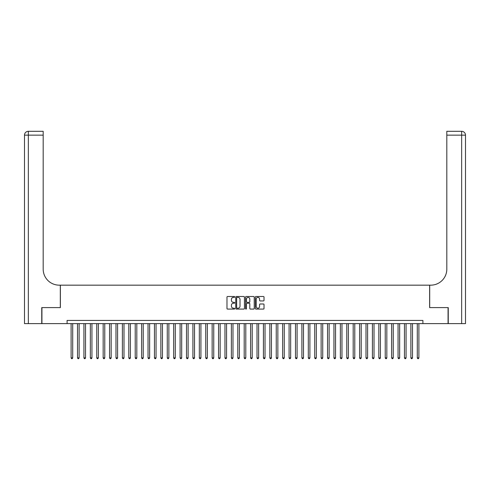 <?xml version="1.0" encoding="UTF-8"?>
<svg xmlns="http://www.w3.org/2000/svg" width="490" height="490" viewBox="0 0 490 490"><rect width="100%" height="100%" fill="white"/><g stroke="black" fill="none" stroke-linecap="round" stroke-linejoin="round"><path stroke-width="0.73" d="M234.741 296.94A0.441 0.441 0 0 0 234.3 296.499L227.617 296.499A0.631 0.631 0 0 0 226.986 297.13L226.986 308.455A0.631 0.631 0 0 0 227.617 309.086L234.3 309.086A0.441 0.441 0 0 0 234.741 308.645A0.441 0.441 0 0 0 234.3 308.204L233.436 308.204A2.015 2.015 0 0 1 231.421 306.189L231.421 305.246A2.015 2.015 0 0 1 233.436 303.237L234.3 303.237A0.441 0.441 0 0 0 234.741 302.796A0.441 0.441 0 0 0 234.3 302.355L233.436 302.355A2.015 2.015 0 0 1 231.421 300.339L231.421 299.396A2.015 2.015 0 0 1 233.436 297.381L234.3 297.381A0.441 0.441 0 0 0 234.741 296.94M263.387 300.94A0.631 0.631 0 0 0 264.018 300.309L264.018 297.13A0.631 0.631 0 0 0 263.387 296.499L255.964 296.499A0.631 0.631 0 0 0 255.333 297.13L255.333 308.455A0.631 0.631 0 0 0 255.964 309.086L263.387 309.086A0.631 0.631 0 0 0 264.018 308.455L264.018 304.621A0.631 0.631 0 0 0 263.387 303.99L260.214 303.99A0.631 0.631 0 0 0 259.584 304.621L259.584 306.519A1.684 1.684 0 0 1 257.899 308.204A1.684 1.684 0 0 1 256.215 306.519L256.215 299.065A1.684 1.684 0 0 1 257.899 297.381A1.684 1.684 0 0 1 259.584 299.065L259.584 300.309A0.631 0.631 0 0 0 260.214 300.94L263.387 300.94M67.099 323.627L41.938 323.627L41.938 307.604L60.368 307.604L60.368 285.162L429.632 285.162L429.632 307.604L448.062 307.604L448.062 323.627L422.901 323.627L422.901 320.423L67.099 320.423L67.099 323.627L422.901 323.627M244.449 297.13A0.631 0.631 0 0 0 243.818 296.499L236.394 296.499A0.631 0.631 0 0 0 235.764 297.13L235.764 308.455A0.631 0.631 0 0 0 236.394 309.086L243.818 309.086A0.631 0.631 0 0 0 244.449 308.455L244.449 297.13M246.182 296.499L253.606 296.499A0.631 0.631 0 0 1 254.237 297.13L254.237 308.455A0.631 0.631 0 0 1 253.606 309.086L250.427 309.086A0.631 0.631 0 0 1 249.796 308.455L249.796 303.861A0.631 0.631 0 0 0 249.171 303.237L247.058 303.237A0.631 0.631 0 0 0 246.433 303.861L246.433 308.645A0.441 0.441 0 0 1 245.992 309.086A0.441 0.441 0 0 1 245.551 308.645L245.551 297.13A0.631 0.631 0 0 1 246.182 296.499M237.087 297.381A0.441 0.441 0 0 0 236.646 297.822L236.646 307.763A0.441 0.441 0 0 0 237.087 308.204L237.999 308.204A2.015 2.015 0 0 0 240.014 306.189L240.014 299.396A2.015 2.015 0 0 0 237.999 297.381L237.087 297.381M249.796 299.096A1.684 1.684 0 0 0 248.118 297.412A1.684 1.684 0 0 0 246.433 299.096L246.433 301.724A0.631 0.631 0 0 0 247.058 302.355L249.171 302.355A0.631 0.631 0 0 0 249.796 301.724L249.796 299.096M71.105 323.627L71.105 357.865L72.71 357.865L72.71 323.627M72.71 357.865L72.226 358.698L71.589 358.698L71.105 357.865M41.748 307.604L60.307 307.604L60.307 285.162L59.217 285.162A16.029 16.029 0 0 1 43.187 269.139L43.187 135.148L28.347 135.148L28.347 323.627L41.748 323.627L41.748 307.604M28.347 323.627L24.5 323.627L24.5 135.148A3.847 3.847 0 0 1 28.347 131.302L43.187 131.302L43.187 135.148M43.187 131.302L28.347 131.302A3.847 3.847 0 0 0 24.5 135.148L28.347 135.148L28.347 131.302M59.217 285.162A16.029 16.029 0 0 1 43.187 269.139M461.654 323.627L461.654 135.148L465.5 135.148A3.847 3.847 0 0 0 461.654 131.302A3.847 3.847 0 0 1 465.5 135.148L465.5 323.627L448.252 323.627L448.252 307.604L429.693 307.604L429.693 285.162L430.784 285.162A16.029 16.029 0 0 0 446.813 269.139L446.813 131.302L461.654 131.302L446.813 131.302M430.784 285.162A16.029 16.029 0 0 0 446.813 269.139M77.518 323.627L77.518 357.865L79.123 357.865L79.123 323.627M79.123 357.865L78.639 358.698L77.996 358.698L77.518 357.865M83.931 323.627L83.931 357.865L85.529 357.865L85.529 323.627M85.529 357.865L85.052 358.698L84.409 358.698L83.931 357.865M90.338 323.627L90.338 357.865L91.942 357.865L91.942 323.627M91.942 357.865L91.459 358.698L90.822 358.698L90.338 357.865M96.751 323.627L96.751 357.865L98.355 357.865L98.355 323.627M98.355 357.865L97.871 358.698L97.228 358.698L96.751 357.865M103.163 323.627L103.163 357.865L104.762 357.865L104.762 323.627M104.762 357.865L104.284 358.698L103.641 358.698L103.163 357.865M109.57 323.627L109.57 357.865L111.175 357.865L111.175 323.627M111.175 357.865L110.691 358.698L110.054 358.698L109.57 357.865M115.983 323.627L115.983 357.865L117.588 357.865L117.588 323.627M117.588 357.865L117.104 358.698L116.461 358.698L115.983 357.865M122.396 323.627L122.396 357.865L123.995 357.865L123.995 323.627M123.995 357.865L123.517 358.698L122.874 358.698L122.396 357.865M128.803 323.627L128.803 357.865L130.407 357.865L130.407 323.627M130.407 357.865L129.924 358.698L129.287 358.698L128.803 357.865M135.215 323.627L135.215 357.865L136.82 357.865L136.82 323.627M136.82 357.865L136.336 358.698L135.693 358.698L135.215 357.865M141.628 323.627L141.628 357.865L143.227 357.865L143.227 323.627M143.227 357.865L142.749 358.698L142.106 358.698L141.628 357.865M148.035 323.627L148.035 357.865L149.64 357.865L149.64 323.627M149.64 357.865L149.156 358.698L148.519 358.698L148.035 357.865M154.448 323.627L154.448 357.865L156.053 357.865L156.053 323.627M156.053 357.865L155.569 358.698L154.926 358.698L154.448 357.865M160.861 323.627L160.861 357.865L162.46 357.865L162.46 323.627M162.46 357.865L161.982 358.698L161.339 358.698L160.861 357.865M167.268 323.627L167.268 357.865L168.872 357.865L168.872 323.627M168.872 357.865L168.389 358.698L167.752 358.698L167.268 357.865M173.681 323.627L173.681 357.865L175.285 357.865L175.285 323.627M175.285 357.865L174.801 358.698L174.158 358.698L173.681 357.865M180.093 323.627L180.093 357.865L181.692 357.865L181.692 323.627M181.692 357.865L181.214 358.698L180.571 358.698L180.093 357.865M186.5 323.627L186.5 357.865L188.105 357.865L188.105 323.627M188.105 357.865L187.621 358.698L186.984 358.698L186.5 357.865M192.913 323.627L192.913 357.865L194.518 357.865L194.518 323.627M194.518 357.865L194.034 358.698L193.391 358.698L192.913 357.865M199.326 323.627L199.326 357.865L200.925 357.865L200.925 323.627M200.925 357.865L200.447 358.698L199.804 358.698L199.326 357.865M205.733 323.627L205.733 357.865L207.337 357.865L207.337 323.627M207.337 357.865L206.854 358.698L206.217 358.698L205.733 357.865M212.146 323.627L212.146 357.865L213.75 357.865L213.75 323.627M213.75 357.865L213.266 358.698L212.623 358.698L212.146 357.865M218.558 323.627L218.558 357.865L220.157 357.865L220.157 323.627M220.157 357.865L219.679 358.698L219.036 358.698L218.558 357.865M224.965 323.627L224.965 357.865L226.57 357.865L226.57 323.627M226.57 357.865L226.086 358.698L225.449 358.698L224.965 357.865M231.378 323.627L231.378 357.865L232.983 357.865L232.983 323.627M232.983 357.865L232.499 358.698L231.856 358.698L231.378 357.865M237.791 323.627L237.791 357.865L239.389 357.865L239.389 323.627M239.389 357.865L238.912 358.698L238.269 358.698L237.791 357.865M244.198 323.627L244.198 357.865L245.802 357.865L245.802 323.627M245.802 357.865L245.319 358.698L244.682 358.698L244.198 357.865M250.611 323.627L250.611 357.865L252.209 357.865L252.209 323.627M252.209 357.865L251.731 358.698L251.088 358.698L250.611 357.865M257.017 323.627L257.017 357.865L258.622 357.865L258.622 323.627M258.622 357.865L258.144 358.698L257.501 358.698L257.017 357.865M263.43 323.627L263.43 357.865L265.035 357.865L265.035 323.627M265.035 357.865L264.551 358.698L263.914 358.698L263.43 357.865M269.843 323.627L269.843 357.865L271.442 357.865L271.442 323.627M271.442 357.865L270.964 358.698L270.321 358.698L269.843 357.865M276.25 323.627L276.25 357.865L277.855 357.865L277.855 323.627M277.855 357.865L277.377 358.698L276.734 358.698L276.25 357.865M282.663 323.627L282.663 357.865L284.267 357.865L284.267 323.627M284.267 357.865L283.784 358.698L283.147 358.698L282.663 357.865M289.076 323.627L289.076 357.865L290.674 357.865L290.674 323.627M290.674 357.865L290.196 358.698L289.553 358.698L289.076 357.865M295.482 323.627L295.482 357.865L297.087 357.865L297.087 323.627M297.087 357.865L296.609 358.698L295.966 358.698L295.482 357.865M301.895 323.627L301.895 357.865L303.5 357.865L303.5 323.627M303.5 357.865L303.016 358.698L302.379 358.698L301.895 357.865M308.308 323.627L308.308 357.865L309.907 357.865L309.907 323.627M309.907 357.865L309.429 358.698L308.786 358.698L308.308 357.865M314.715 323.627L314.715 357.865L316.32 357.865L316.32 323.627M316.32 357.865L315.842 358.698L315.199 358.698L314.715 357.865M321.128 323.627L321.128 357.865L322.732 357.865L322.732 323.627M322.732 357.865L322.249 358.698L321.612 358.698L321.128 357.865M327.541 323.627L327.541 357.865L329.139 357.865L329.139 323.627M329.139 357.865L328.661 358.698L328.018 358.698L327.541 357.865M333.947 323.627L333.947 357.865L335.552 357.865L335.552 323.627M335.552 357.865L335.074 358.698L334.431 358.698L333.947 357.865M340.36 323.627L340.36 357.865L341.965 357.865L341.965 323.627M341.965 357.865L341.481 358.698L340.844 358.698L340.36 357.865M346.773 323.627L346.773 357.865L348.372 357.865L348.372 323.627M348.372 357.865L347.894 358.698L347.251 358.698L346.773 357.865M353.18 323.627L353.18 357.865L354.785 357.865L354.785 323.627M354.785 357.865L354.307 358.698L353.664 358.698L353.18 357.865M359.593 323.627L359.593 357.865L361.197 357.865L361.197 323.627M361.197 357.865L360.714 358.698L360.077 358.698L359.593 357.865M366.005 323.627L366.005 357.865L367.604 357.865L367.604 323.627M367.604 357.865L367.126 358.698L366.483 358.698L366.005 357.865M372.412 323.627L372.412 357.865L374.017 357.865L374.017 323.627M374.017 357.865L373.539 358.698L372.896 358.698L372.412 357.865M378.825 323.627L378.825 357.865L380.43 357.865L380.43 323.627M380.43 357.865L379.946 358.698L379.309 358.698L378.825 357.865M385.238 323.627L385.238 357.865L386.837 357.865L386.837 323.627M386.837 357.865L386.359 358.698L385.716 358.698L385.238 357.865M391.645 323.627L391.645 357.865L393.25 357.865L393.25 323.627M393.25 357.865L392.772 358.698L392.129 358.698L391.645 357.865M398.058 323.627L398.058 357.865L399.662 357.865L399.662 323.627M399.662 357.865L399.179 358.698L398.541 358.698L398.058 357.865M404.471 323.627L404.471 357.865L406.069 357.865L406.069 323.627M406.069 357.865L405.591 358.698L404.948 358.698L404.471 357.865M410.877 323.627L410.877 357.865L412.482 357.865L412.482 323.627M412.482 357.865L412.004 358.698L411.361 358.698L410.877 357.865M417.29 323.627L417.29 357.865L418.895 357.865L418.895 323.627M418.895 357.865L418.411 358.698L417.774 358.698L417.29 357.865M461.654 131.302L461.654 135.148L446.813 135.148"/></g></svg>
